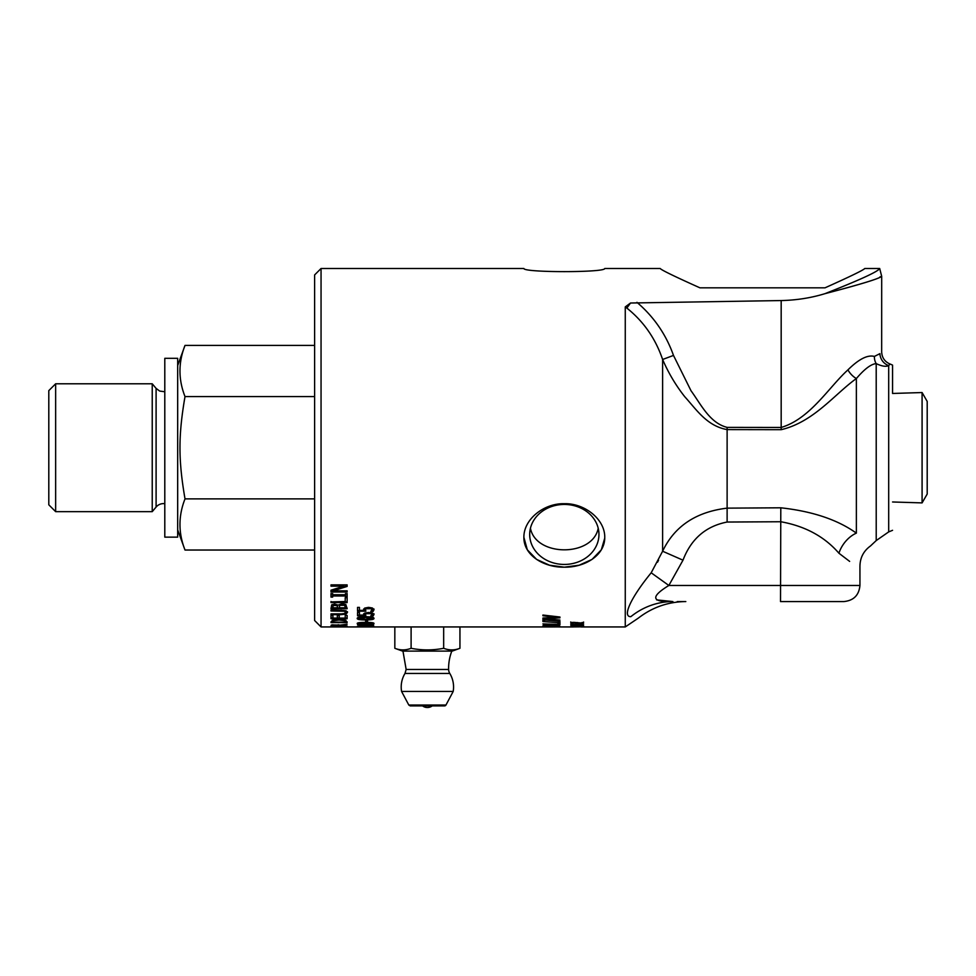 <?xml version="1.0" encoding="UTF-8"?>
<svg xmlns="http://www.w3.org/2000/svg" width="976" height="976" viewBox="0 0 976 976"><rect width="100%" height="100%" fill="white"/><g stroke="black" fill="none" stroke-linecap="round" stroke-linejoin="round"><path stroke-width="1.46" d="M581.086 626.946L625.262 626.946L625.262 306.915A43.713 36.222 -143 0 1 626.836 308.074L630.52 303.011L625.262 306.915M365.5 615.039L363.731 615.039L363.633 613.782M370.795 615.966L372.124 613.758L368.513 612.586L366.195 612.928L365.451 613.904L365.841 615.795L357.533 615.795L357.533 612.513L359.436 612.513L359.436 615.063L357.533 615.039M373.991 613.77L373.076 615.258L371.746 615.258M359.436 615.063L363.731 615.063L364.634 613.123L368.525 612.477L372.405 613.038L373.991 614.526L373.076 616.015L370.795 616.015M366.195 612.928L365.451 614.66M371.136 612.904L371.136 613.648L366.195 613.684M372.124 614.514L371.136 613.648M373.076 615.258L373.076 616.015M360.669 616.917L358.997 618.418L365.61 619.296L372.198 618.418L370.502 616.905M372.198 618.418L365.597 617.491L358.997 618.418M359.302 618.796L357.35 618.028M373.857 618.028L371.917 618.796M357.216 618.418C357.204 617.32 359.998 616.771 365.597 616.771C371.283 616.783 374.076 617.332 373.991 618.418C374.028 619.455 371.234 619.955 365.61 619.919C359.9 619.943 357.106 619.443 357.216 618.418M347.127 585.795L333.231 590.175L333.231 590.822L347.127 590.822L347.127 592.017L331.01 592.017L331.01 590.187L343.772 586.161L343.772 585.539L331.01 585.539M347.127 590.822L331.01 591.371M343.772 586.161L331.01 586.161L331.01 584.88L347.127 584.88L347.127 586.417L333.231 590.822M347.127 601.899L331.01 601.899L345.211 601.509L345.211 597.69L347.127 597.69L347.127 602.595L331.01 602.595L331.01 601.509M347.468 611.72L345.98 613.355L341.063 613.916L344.321 613.611L345.638 612.464L344.321 610.525L331.01 610.073L345.98 610.72L347.468 612.464L345.98 614.099L341.063 614.66L331.01 614.66L331.01 613.88L341.063 613.88L331.01 613.916M345.638 612.464L344.321 611.257L331.01 610.976L331.01 610.073M347.127 626.189L347.127 626.836L331.01 626.836L331.01 626.189L347.127 626.189M338.318 626.909L332.865 626.921M333.475 626.909L332.865 626.934M339.294 626.921L338.318 626.946L339.294 626.934M321.055 626.946L314.614 620.504L314.614 274.939L321.055 268.498L321.055 626.946L553.538 626.946A1739.134 1646.988 -91.9 0 1 542.912 626.909L542.912 626.848A1739.134 1646.634 86 0 0 553.538 626.934L558.37 626.885L553.599 626.653A1731.509 1635.752 -101.2 0 1 542.912 626.409L542.912 626.226A1739.134 1641.852 76.8 0 0 553.538 626.519L560.309 626.909L554.112 626.946M338.086 625.104L332.865 625.47L338.928 625.726L338.086 624.738M332.865 624.75L332.865 625.47M338.928 624.847L338.928 625.494M340.709 625.165L338.928 625.165M332.865 625.165L331.169 625.165M340.112 625.128L347.127 624.225L340.709 625.421L347.127 625.958L331.01 625.958L331.864 624.908L340.112 625.128M334.134 619.797L332.865 622.139L345.272 622.139L344.162 619.845M344.199 619.858L344.199 620.638L339.05 620.028L333.829 620.687L332.865 621.761M333.829 619.906L333.829 620.687M345.272 621.761L344.199 620.638M347.127 621.834L345.272 621.834M332.865 621.834L331.01 621.834M332.291 620.309L339.087 619.406L345.833 620.321L347.127 622.615L331.01 622.615L332.291 620.309M347.127 617.954L345.211 617.954M339.233 617.954L337.33 617.954M332.914 617.954L331.01 617.954M347.127 615.441L347.127 618.723L331.01 618.723L331.01 615.441L332.914 615.441L332.914 618.076L337.33 618.076L337.33 615.624L339.233 615.624L339.233 618.076L345.211 618.076L345.211 615.441L347.127 615.441M337.55 606.694L337.013 604.827L333.255 604.791L332.84 607.804L337.55 607.804L337.013 605.535L333.255 605.498M333.255 604.791L332.84 606.865M345.297 607.011L344.613 604.595L342.271 604.046L339.758 604.669L339.343 607.804L345.297 607.804L344.613 605.303L339.758 605.376M344.613 604.595L344.613 605.303M339.758 604.669L339.343 606.694M347.127 608.024L331.01 608.024M338.172 605.12L342.173 603.656L345.821 604.473L347.127 608.756L331.01 608.756L331.669 604.839L334.646 604.034L338.172 605.12M345.48 594.091L347.127 593.579L347.127 597.105L345.48 597.105L345.48 595.97L332.657 595.97L332.657 597.105L331.01 597.105L331.01 593.579L332.657 594.091M332.657 596.434L331.01 596.434M345.48 595.97L345.48 595.299L332.657 595.299L332.657 595.97M347.127 596.434L345.48 596.434M332.657 593.579L332.657 594.75L345.48 594.75L345.48 593.579M372.198 626.592L358.997 626.592L372.198 626.324M357.216 626.592L373.991 626.592L357.216 626.592M366.378 624.933L360.083 625.238L366.378 625.897L366.378 625.238L368.111 625.274L368.111 626.08L365.841 626.08L357.533 624.933L373.649 625.238M368.111 624.933L373.649 624.933M372.198 623.469L358.997 623.469L370.465 623.92L372.198 623.469L372.198 622.7M358.997 622.7L358.997 623.469M358.997 623.371L357.594 623.054M373.613 623.054L372.198 623.359M357.216 623.469C357.204 622.749 359.998 622.395 365.597 622.383C371.283 622.395 374.076 622.749 373.991 623.469C374.028 624.115 371.234 624.433 365.61 624.408C359.9 624.433 357.106 624.115 357.216 623.469M367.574 621.175L365.622 621.175M365.622 620.419L367.574 620.419L367.574 621.956L365.622 621.956L365.622 620.419M370.795 611.415L372.124 608.975L368.513 607.609L366.195 608.011L365.451 609.146L365.841 611.208L357.533 611.208L357.533 607.389L359.436 607.389L359.436 610.354L363.731 610.354L363.633 609M365.536 610.476L357.533 610.476M373.991 609L373.076 610.744L371.612 610.744M363.731 610.354L364.634 608.097L368.525 607.353L372.405 607.999L373.991 609.719L373.076 611.488L370.795 611.488M366.195 608.011L365.451 609.878M371.136 607.975L371.136 608.695L366.195 608.743M372.124 609.707L371.136 608.695M373.076 610.744L373.076 611.488M824.94 293.678C861.076 284.211 879.986 278.416 881.682 276.269C879.571 278.563 860.661 284.37 824.94 293.678C860.039 279.856 878.29 271.474 879.681 268.498C878.254 271.487 860.015 279.88 824.94 293.678C811.032 297.924 796.44 300.218 781.178 300.559L630.52 303.011M572.936 626.946L558.675 626.946M583.343 626.812L571.338 626.946M825.001 287.835C850.242 276.513 863.492 270.071 864.773 268.498C863.492 270.071 850.242 276.513 825.001 287.835L699.951 287.835C674.709 276.513 661.447 270.071 660.179 268.498C661.447 270.071 674.709 276.513 699.951 287.835M660.179 268.498L604.754 268.498C605.291 272.67 523.356 272.67 523.88 268.498L321.055 268.498M564.323 503.701C584.673 503.14 605.022 519.317 604.754 537.337C605.022 555.381 584.673 567.581 564.323 567.178C543.961 567.581 523.624 555.381 523.88 537.337C523.624 519.317 543.961 503.14 564.323 503.701M523.88 537.337L527.308 549.769L536.617 559.419L549.549 565.226L564.323 567.178L579.097 565.226L592.017 559.419L601.338 549.769L604.742 538.142M576.182 625.677L583.599 625.97L572.741 626.226L570.923 625.64L576.182 625.677M577.182 626.458L578.683 626.458L577.182 626.738M542.912 615.039L559.943 617.015L559.943 617.832A6172.248 5786.155 150.7 0 1 545.267 618.613L559.943 620.053L542.912 619.016L542.912 618.04A6462.987 6043.209 -28 0 0 556.405 617.32L542.912 615.783L542.912 615.039M558.211 621.187L559.943 621.346L559.943 622.859L542.912 621.541L542.912 619.821L558.211 621.187M557.93 622.956L559.943 623.091L559.943 624.86L542.912 623.896L557.93 624.396L557.93 623.2M550.476 625.189L558.565 625.372L559.943 626.433L542.912 625.909L543.608 624.75L550.476 625.189M579.89 624.115L583.624 624.774L582.562 625.213L570.704 624.774L579.89 624.115M572.534 622.871L573.241 623.786L571.485 623.786L570.728 623.164L571.424 622.603L573.705 622.359L583.599 623.2L581.086 623.859L582.172 623.225L581.476 622.834L575.95 623.371L572.534 622.407M626.836 308.074C643.587 321.433 655.518 338.574 662.619 359.485C668.462 373.015 675.843 385.435 684.786 396.756C696.437 409.542 706.758 425.939 727.12 429.599L727.12 508.142C695.961 511.912 674.465 526.271 662.619 551.233L651.187 572.79L668.853 585.466L682.993 560.175L662.619 551.233L662.619 359.485L673.489 355.423C666.059 334.5 653.883 316.797 636.962 302.34M856.367 533.128C837.64 519.732 812.447 511.278 780.8 507.801L727.12 508.142L727.12 522.038L780.8 521.745C805.151 526.113 824.525 536.605 838.921 553.221C866.542 571.265 866.542 571.265 838.921 553.221A24.168 16.104 125.5 0 1 856.367 533.128C874.899 550.513 874.899 550.513 856.367 533.128C874.899 550.513 874.899 550.513 856.367 533.128L856.367 378.554A12.883 7.015 46 0 1 847.949 369.867C828.807 387.204 810.117 418.875 781.178 427.451L727.12 427.378C709.698 423.011 700.951 404.345 691.045 390.803L673.489 355.423M727.12 427.378L727.12 429.599L781.178 429.684C813.764 422.059 834.809 393.914 856.367 378.554C864.529 368.965 871.141 363.999 876.216 363.621C881.816 366.268 885.976 366.939 888.697 365.61L889.99 363.999A25.779 25.779 0 0 1 892.564 365.134L892.564 393.462L922.088 392.547L922.088 502.896L927.2 494.039L927.2 401.417L922.088 392.547M889.99 363.999C884.72 361.693 881.95 357.68 881.67 351.921L881.694 276.269L879.864 277.001M892.564 393.462L892.564 365.134M879.132 354.398L879.937 353.629C882.267 351.36 882.267 351.36 879.937 353.629L874.398 356.435C867.64 354.605 858.831 359.083 847.949 369.867M876.216 420.985L876.192 363.621A12.883 11.919 103.5 0 1 874.398 356.435L874.423 356.435M876.216 363.621L876.216 540.57L888.697 531.896L888.697 365.61A12.883 12.505 48.7 0 1 879.937 353.629M677.234 601.57L685.786 601.57M780.8 507.801L780.519 601.57L843.825 601.57C853.622 600.618 858.99 595.25 859.941 585.466L668.853 585.466C645.075 600.069 658.105 602.07 672.903 601.57A76.518 70.54 -90 0 0 630.85 616.661C640.744 618.638 640.744 618.638 630.85 616.661C622.298 617.003 629.971 598.776 651.187 572.79M849.645 561.395L838.921 553.221M656.641 599.886L672.903 601.57M657.519 562.213L658.556 560.2M576.34 624.64L571.924 624.786L576.34 624.372M529.687 534.433A34.636 30 0 0 1 564.323 504.446A34.636 30 0 0 1 598.959 534.433A34.636 30 0 0 1 564.323 564.433A34.636 30 0 0 1 529.687 534.433M598.215 528.248C592.749 557.015 535.897 557.015 530.432 528.248C535.897 557.015 592.749 557.015 598.215 528.248M156.099 507.056L156.099 388.387L152.232 383.788L152.232 511.656L156.099 507.056A9.662 9.662 0 0 1 164.798 503.689M314.614 345.406L185.013 345.406C178.291 362.462 178.291 379.518 185.013 396.573C178.291 435.686 178.291 459.757 185.013 498.882C178.291 515.938 178.291 532.981 185.013 550.037L314.614 550.037M185.013 498.882L314.614 498.882M152.232 383.788L55.644 383.788L55.644 511.656L48.8 504.812L48.8 390.632L55.644 383.788M185.013 396.573L314.614 396.573M185.013 345.406L177.681 365.549M164.798 358.314L164.798 537.142L177.681 537.142L177.681 358.314L164.798 358.314M582.391 624.774L577.158 624.921L582.391 624.286M549.268 625.262L545.291 625.055L544.852 625.726A1723.067 1620.721 71.8 0 0 549.83 625.909L549.268 624.908M557.296 625.543L551.721 625.982A1730.411 1630.493 73.9 0 0 558.016 626.189L557.296 625.152M582.245 625.958L576.816 625.982L582.245 625.628M557.955 616.795A6211.715 5824.292 150.9 0 1 556.405 616.881M545.267 617.918L545.267 618.613M545.267 618.089L544.108 617.979M556.405 616.625L556.405 617.32M559.943 621.346L558.211 621.553M544.657 620.504L542.912 619.821M559.943 623.664L557.93 623.566M544.852 624.774L543.681 624.738M558.016 625.262L558.016 626.006M551.721 624.945L551.721 625.701M544.852 624.603L544.852 625.457M572.156 622.456L572.156 623.188M572.156 622.603L571.485 623.786M571.485 622.603L570.728 621.98M583.599 622.017L582.843 623.859M582.843 622.664L582.172 622.664M582.172 622.493L582.172 623.225M577.328 622.517L577.328 623.225M575.95 622.615L575.95 623.261M394.829 648.296C400.258 650.431 405.687 650.431 411.103 648.296C421.961 650.431 432.807 650.431 443.665 648.296C449.094 650.431 454.511 650.431 459.94 648.296L452.205 651.114L402.563 651.114L394.829 648.296L394.829 626.946M401.587 691.459L453.181 691.459L445.959 705.038L408.81 705.038L401.587 691.459A26.181 26.181 0 0 1 404.991 673.452L449.79 673.452A8.052 8.052 0 0 1 448.618 669.451A48.324 48.324 0 0 1 451.803 651.114M445.959 705.038A1.61 1.61 0 0 1 444.544 705.892L410.225 705.892L408.81 705.038M432.222 705.892A8.052 8.052 0 0 1 422.547 705.892M459.94 648.296L459.94 626.946M443.665 648.296L443.665 626.946M411.103 648.296L411.103 626.946M368.513 612.586L368.513 613.331M370.502 616.978L370.502 617.674M360.669 616.978L360.669 617.674M365.61 619.296L365.61 619.919M341.112 610.232L341.112 610.976M344.321 610.525L344.321 611.257M341.063 613.916L341.063 614.66M345.98 613.355L345.98 614.099M339.05 619.406L339.05 620.028M334.939 604.4L334.939 605.108M337.013 604.827L337.013 605.535M342.271 604.046L342.271 604.742M368.513 607.609L368.513 608.341M781.178 429.684L781.178 300.559M888.697 377.273L888.697 415.422M888.697 474.47L888.697 479.314M888.697 518.878L888.697 526.345M682.993 560.175C691.106 538.911 705.819 526.198 727.12 522.038M582.562 624.311L582.562 625.213M402.966 651.114L406.15 669.451L448.618 669.451M864.773 268.498L879.693 268.498L881.682 276.269M333.06 626.946L339.05 626.946M888.697 531.896L892.564 530.31M859.954 565.958C860.161 557.564 863.675 550.903 870.47 545.974L876.216 540.57M859.941 565.958L859.941 585.466M625.262 626.946L638.243 618.174C652.273 607.316 668.096 601.789 685.713 601.57L685.811 601.57M892.564 501.981L922.088 502.896M156.099 388.387L159.674 391.059L164.798 391.754M55.644 511.656L152.232 511.656M177.681 529.895L185.013 550.037M404.991 673.452L406.15 669.451M453.181 691.459A26.181 26.181 0 0 0 449.79 673.452"/></g></svg>
